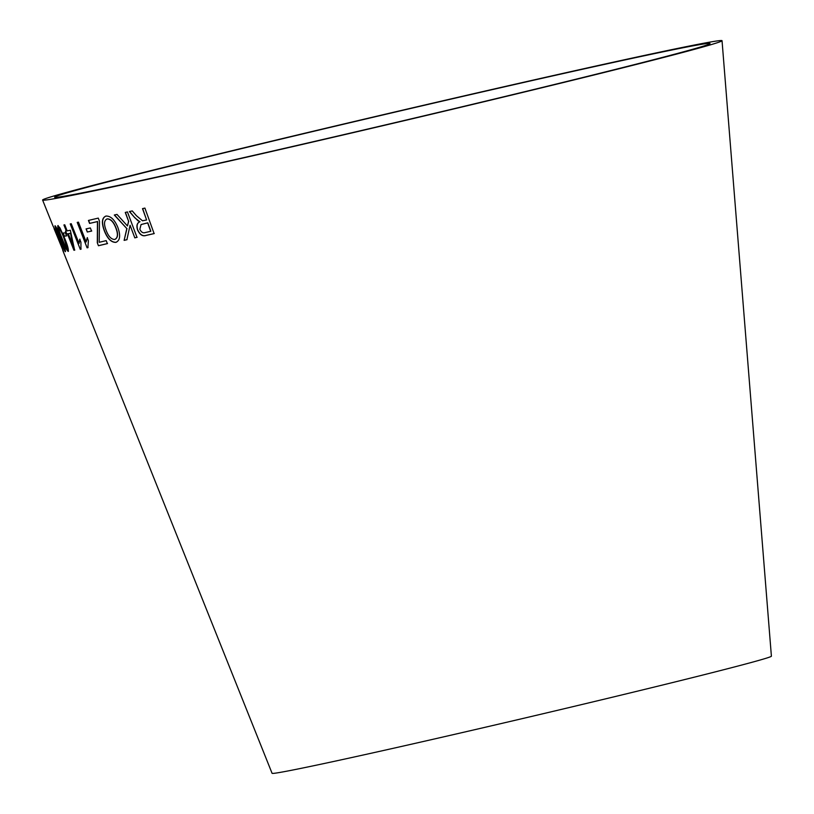 <?xml version="1.0" encoding="UTF-8"?>
<svg xmlns="http://www.w3.org/2000/svg" width="814" height="814" viewBox="0 0 814 814"><rect width="100%" height="100%" fill="white"/><g stroke="black" fill="none" stroke-linecap="round" stroke-linejoin="round"><path stroke-width="1.22" d="M699.857 44.607A336.589 5.128 -13.2 0 0 340.557 124.939A336.589 5.128 -13.2 0 0 54.63 197.242A336.589 5.128 -13.2 0 0 383.496 125.356A336.589 5.128 -13.2 0 0 710.022 43.518A336.589 5.128 -13.2 0 0 699.857 44.607M711.507 41.829A348.941 5.311 -13.2 0 0 339.031 125.102A348.941 5.311 -13.2 0 0 42.603 200.061A348.941 5.311 -13.2 0 0 383.536 125.539A348.941 5.311 -13.2 0 0 722.038 40.7A348.941 5.311 -13.2 0 0 711.507 41.829M62.729 250.305L272.069 773.3A256.441 3.907 -13.2 0 0 522.619 718.538A256.441 3.907 -13.2 0 0 771.397 656.186L722.038 40.7M63.4 251.404L54.09 228.724M53.114 226.231L42.603 200.061M56.899 235.378L63.553 251.76L57.652 235.226L53.327 226.475L57.112 235.327M61.874 245.146L65.273 251.679C65.73 251.434 65.171 249.206 63.584 245.014L61.019 239.947L59.096 233.445C57.021 228.51 55.637 225.987 54.945 225.865L57.163 233.608L61.874 245.146L65.476 251.597M64.591 238.115L59.982 227.971L57.886 225.59C57.458 227.34 58.74 231.736 61.711 238.767C64.387 245.859 66.555 250.071 68.213 251.394C68.752 249.593 67.552 245.167 64.591 238.115M63.116 233.089L64.347 236.213L66.555 235.887L65.324 232.763L63.116 233.089M67.45 233.872L73.932 250.254L74.603 250.132L70.34 230.24L67.155 230.871L64.764 224.806L63.93 224.969L66.321 231.023L65.446 231.176L66.565 234.025L67.643 233.791L73.932 250.254M79.08 243.488L71.245 223.708L70.218 223.942L80.271 249.328L80.932 249.176L80.932 242.246L79.741 239.245L79.08 243.488L79.935 239.163M86.142 241.972L78.459 222.161L77.228 222.395L87.088 247.822L87.871 247.68L88.39 240.73L87.23 237.719L86.142 241.972L87.413 237.637M86.081 228.887L87.302 232.01L91.555 231.084L90.344 227.961L86.081 228.887M97.293 242.745L98.453 245.736L107.356 243.62L106.196 240.629L99.186 242.307L99.481 221.225L98.27 218.111L88.431 220.441L89.591 223.433L97.456 221.581L97.293 242.745L98.453 245.736M105.962 216.066C101.913 217.725 101.333 222.548 104.223 230.545C107.295 238.522 111.162 242.46 115.812 242.369C120.096 240.588 120.757 235.572 117.816 227.34C114.601 219.638 110.653 215.883 105.962 216.066L105.362 216.321M106.135 215.995C102.096 217.653 101.516 222.476 104.395 230.464C107.468 238.441 111.335 242.389 115.985 242.297L116.667 242.033M114.316 215.018L126.811 228.561L124.125 240.374L126.892 239.733L130.077 225.264L134.809 237.861L136.986 237.332L127.442 211.925L125.264 212.454L128.571 221.255L127.452 225.946L117.002 214.408L114.316 215.018M136.447 215.73L132.255 210.918L129.416 211.528L134.89 217.847L139.855 221.784C137.057 222.883 136.274 225.559 137.505 229.792C139.774 234.778 142.664 236.65 146.184 235.409L154.121 233.608L144.902 208.089L142.511 208.638L146.601 219.973L142.491 220.777L136.447 215.73M129.568 211.457L134.89 217.847M135.043 217.765L138.004 220.828M138.156 220.757L139.855 221.784M140.008 221.713C137.21 222.812 136.426 225.478 137.658 229.721L137.505 229.792M137.658 229.721C139.927 234.707 142.816 236.579 146.337 235.338L146.184 235.409M146.337 235.338L154.273 233.537M142.654 208.567L146.601 219.973M141.137 224.511L147.802 222.822L150.855 231.268L145.065 232.611C142.959 233.272 141.219 232.163 139.845 229.283L141.066 224.542L147.66 222.894L150.702 231.339M114.479 214.947L126.811 228.561M126.974 228.48L124.125 240.374M124.298 240.303L127.055 239.662M134.809 237.861L130.077 225.264M134.971 237.79L137.149 237.261M125.427 212.383L128.571 221.255M128.734 221.184L127.452 225.946M115.985 242.297L116.748 241.992M107.051 218.946L107.224 218.874C110.735 218.854 113.624 221.784 115.914 227.666C118.396 233.933 118.05 237.851 114.886 239.408L114.713 239.479C111.203 239.377 108.323 236.284 106.085 230.199C103.744 224.135 104.07 220.38 107.051 218.946C110.562 218.925 113.461 221.866 115.741 227.747C118.223 234.015 117.888 237.922 114.713 239.479M88.614 220.37L89.774 223.362L97.639 221.51L97.477 242.664M98.636 245.655L107.529 243.539M86.274 228.805L87.302 232.01M87.485 231.939L91.738 231.013M77.422 222.314L87.088 247.822M87.271 247.751L88.065 247.598M70.411 223.86L80.271 249.328M80.464 249.247L81.125 249.094M65.639 231.095L66.768 233.944L67.643 233.791M74.125 250.173L74.807 250.051M64.123 224.888L66.321 231.023M68.284 233.71L70.737 233.191L72.792 245.116L68.284 233.71L70.543 233.272L72.792 245.116M63.309 233.008L64.347 236.213M64.55 236.131L66.758 235.806M58.079 225.509C57.662 227.259 58.944 231.654 61.915 238.685L61.711 238.767M61.915 238.685C64.591 245.777 66.758 249.99 68.417 251.312M58.903 228.144L59.107 228.062C60.551 229.619 62.24 232.997 64.164 238.187L67.287 246.795L67.196 248.819C65.792 247.273 64.133 243.885 62.2 238.665C59.992 233.547 58.893 230.036 58.903 228.144C60.358 229.701 62.047 233.079 63.97 238.268L67.196 248.819M55.149 225.783L57.367 233.526L62.078 245.065M61.081 241.198L63.411 245.116L64.245 249.125L61.081 241.198L64.245 249.125M55.963 228.419L58.862 233.415L60.073 238.665L57.448 233.547L55.963 228.419L58.659 233.496L60.073 238.665M55.871 232.448L57.102 235.297M61.681 246.723L62.017 247.578M57.641 235.195L61.579 246.764L57.011 235.368L57.814 235.694"/></g></svg>
